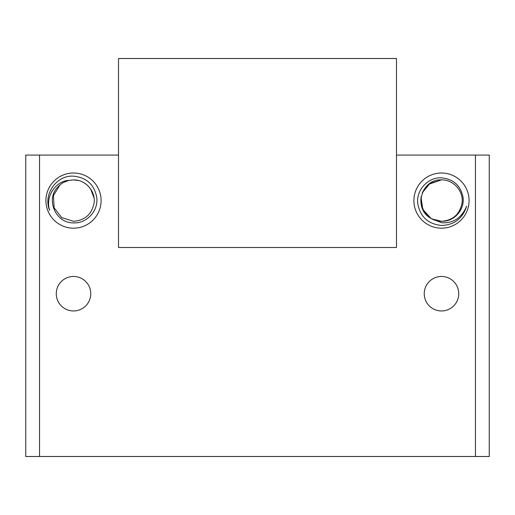 <?xml version="1.0" encoding="UTF-8"?>
<svg xmlns="http://www.w3.org/2000/svg" width="515" height="515" viewBox="0 0 515 515"><rect width="100%" height="100%" fill="white"/><g stroke="black" fill="none" stroke-linecap="round" stroke-linejoin="round"><path stroke-width="0.77" d="M39.546 456.49L25.75 456.49L25.75 155.073L118.521 155.073L118.521 247.496L396.479 247.496L396.479 155.073L489.25 155.073L489.25 456.49L39.546 456.49L39.546 155.073M73.516 173.008A27.591 27.591 0 0 1 101.101 200.599A27.591 27.591 0 0 1 73.516 228.184A27.591 27.591 0 0 1 45.925 200.599A27.591 27.591 0 0 1 73.516 173.008M441.484 173.008A27.591 27.591 0 0 1 469.075 200.599A27.591 27.591 0 0 1 441.484 228.184A27.591 27.591 0 0 1 413.899 200.599A27.591 27.591 0 0 1 441.484 173.008M118.521 155.073L118.521 58.51L396.479 58.51L396.479 155.073M73.516 310.957A17.246 17.246 0 0 0 90.756 293.711A17.246 17.246 0 0 0 73.516 276.465A17.246 17.246 0 0 0 56.27 293.711A17.246 17.246 0 0 0 73.516 310.957M441.484 310.957A17.246 17.246 0 0 0 458.73 293.711A17.246 17.246 0 0 0 441.484 276.465A17.246 17.246 0 0 0 424.244 293.711A17.246 17.246 0 0 0 441.484 310.957M73.516 176.156C86.687 177.566 94.432 184.685 96.756 197.528C98.571 211.066 86.372 223.748 73.516 222.873C55.324 223.291 45.339 198.706 58.015 186.887A20.69 20.69 0 0 1 69.036 180.398C56.676 180.578 44.934 195.713 49.614 210.275C42.809 194.142 56.837 174.933 73.516 176.156M59.882 185.033L53.438 195.591L54.12 207.809L61.703 217.588L73.516 221.289L61.703 217.588L54.12 207.809L53.438 195.591L59.882 185.033L53.438 195.591L54.12 207.809L61.703 217.588L73.516 221.289C84.885 220.439 91.728 214.395 94.052 203.142C95.945 191.458 85.593 179.529 73.516 179.902L69.036 180.398M68.501 180.52L63.892 182.278M78.486 180.514L73.516 179.902C85.593 179.529 95.945 191.458 94.052 203.142C91.728 214.395 84.885 220.439 73.516 221.289C84.885 220.439 91.728 214.395 94.052 203.142C95.945 191.458 85.593 179.529 73.516 179.902C85.593 179.529 95.945 191.458 94.052 203.142C91.728 214.395 84.885 220.439 73.516 221.289C84.885 220.439 91.728 214.395 94.052 203.142C95.945 191.458 85.593 179.529 73.516 179.902C85.593 179.529 95.945 191.458 94.052 203.142C91.728 214.395 84.885 220.439 73.516 221.289C84.885 220.439 91.728 214.395 94.052 203.142C95.945 191.458 85.593 179.529 73.516 179.902C85.593 179.529 95.945 191.458 94.052 203.142C91.728 214.395 84.885 220.439 73.516 221.289C84.885 220.439 91.728 214.395 94.052 203.142C95.945 191.458 85.593 179.529 73.516 179.902C85.593 179.529 95.945 191.458 94.052 203.142C91.728 214.395 84.885 220.439 73.516 221.289C84.885 220.439 91.728 214.395 94.052 203.142C95.945 191.458 85.593 179.529 73.516 179.902C85.593 179.529 95.945 191.458 94.052 203.142C91.728 214.395 84.885 220.439 73.516 221.289C84.885 220.439 91.728 214.395 94.052 203.142C95.945 191.458 85.593 179.529 73.516 179.902C85.593 179.529 95.945 191.458 94.052 203.142C91.728 214.395 84.885 220.439 73.516 221.289C84.885 220.439 91.728 214.395 94.052 203.142C95.945 191.458 85.593 179.529 73.516 179.902C85.593 179.529 95.945 191.458 94.052 203.142C91.728 214.395 84.885 220.439 73.516 221.289C84.885 220.439 91.728 214.395 94.052 203.142C95.945 191.458 85.593 179.529 73.516 179.902L69.119 180.379M94.039 197.96L90.634 188.973M87.795 185.625L85.316 183.597M443.215 221.218A20.69 20.69 0 0 1 431.126 218.508L441.484 222.718C453.039 223.574 461.414 218.109 466.622 206.328C462.541 218.624 454.166 224.997 441.484 225.461C428.152 224.089 420.266 216.873 417.813 203.818C415.83 190.209 428.113 176.993 441.484 177.855C453.387 179.111 460.552 185.458 462.966 196.91C465.071 208.968 454.887 221.025 443.215 221.218M439.121 221.154L441.484 221.289L431.815 218.888L441.484 221.289C452.852 220.439 459.702 214.395 462.019 203.142C463.912 191.458 453.567 179.529 441.484 179.902C421.824 178.531 412.386 208.491 431.126 218.508L422.764 209.405L421.051 197.329L422.055 207.706L421.051 197.329L422.055 207.706L421.051 197.329L422.055 207.706L421.051 197.329L422.055 207.706L421.051 197.329L422.055 207.706L421.051 197.329L422.055 207.706L421.051 197.329L420.858 202.234M441.484 179.902L428.886 184.183L441.484 179.902L429.993 183.385L422.364 192.694L425.429 187.544L422.364 192.694L429.993 183.385L441.484 179.902L429.993 183.385L422.364 192.694L425.429 187.544L422.364 192.694L425.429 187.544L422.364 192.694L425.429 187.544L422.364 192.694L425.429 187.544L422.364 192.694L429.993 183.385L441.484 179.902L428.886 184.183L441.484 179.902L428.886 184.183L441.484 179.902L428.886 184.183L441.484 179.902L428.886 184.183L441.484 179.902L429.993 183.385L422.364 192.694L429.993 183.385L441.484 179.902C453.567 179.529 463.912 191.458 462.019 203.142C459.702 214.395 452.852 220.439 441.484 221.289C452.852 220.439 459.702 214.395 462.019 203.142C463.912 191.458 453.567 179.529 441.484 179.902C453.567 179.529 463.912 191.458 462.019 203.142C459.702 214.395 452.852 220.439 441.484 221.289C452.852 220.439 459.702 214.395 462.019 203.142C463.912 191.458 453.567 179.529 441.484 179.902C453.567 179.529 463.912 191.458 462.019 203.142C459.702 214.395 452.852 220.439 441.484 221.289C452.852 220.439 459.702 214.395 462.019 203.142C463.912 191.458 453.567 179.529 441.484 179.902C453.567 179.529 463.912 191.458 462.019 203.142C459.702 214.395 452.852 220.439 441.484 221.289C452.852 220.439 459.702 214.395 462.019 203.142C463.912 191.458 453.567 179.529 441.484 179.902C453.567 179.529 463.912 191.458 462.019 203.142C459.702 214.395 452.852 220.439 441.484 221.289C452.852 220.439 459.702 214.395 462.019 203.142C463.912 191.458 453.567 179.529 441.484 179.902C453.567 179.529 463.912 191.458 462.019 203.142C459.702 214.395 452.852 220.439 441.484 221.289C452.852 220.439 459.702 214.395 462.019 203.142C463.912 191.458 453.567 179.529 441.484 179.902C453.567 179.529 463.912 191.458 462.019 203.142C459.702 214.395 452.852 220.439 441.484 221.289C452.852 220.439 459.702 214.395 462.019 203.142C463.912 191.458 453.567 179.529 441.484 179.902C453.567 179.529 463.912 191.458 462.019 203.142C459.702 214.395 452.852 220.439 441.484 221.289C452.852 220.439 459.702 214.395 462.019 203.142C463.912 191.458 453.567 179.529 441.484 179.902M421.74 206.773L421.051 197.329L422.055 207.706M424.778 212.798L431.132 218.515M424.263 189.134L422.255 192.971M421.186 196.608L420.794 200.303M421.109 204.191L424.225 212.006M426.858 215.231L429.774 217.658M475.454 155.073L475.454 456.49"/></g></svg>

